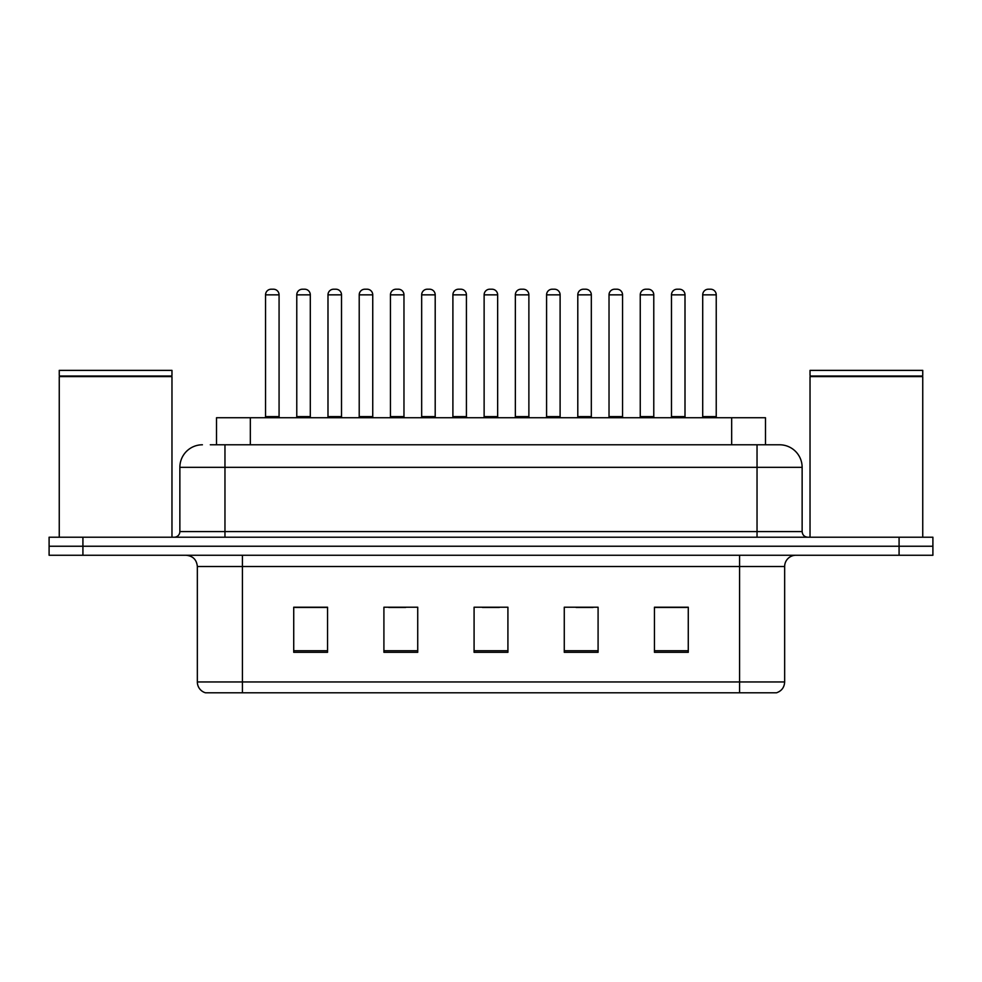 <?xml version="1.0" encoding="UTF-8"?>
<svg xmlns="http://www.w3.org/2000/svg" width="982" height="982" viewBox="0 0 982 982"><rect width="100%" height="100%" fill="white"/><g stroke="black" fill="none" stroke-linecap="round" stroke-linejoin="round"><path stroke-width="1.47" d="M216.519 444.785L216.519 417.731L765.481 417.731L765.481 444.785M784.655 681.962C784.348 687.363 781.647 690.972 776.541 692.789L739.569 692.789L739.569 681.962L784.655 681.962L784.655 566.528A11.268 11.268 0 0 1 795.936 555.26M739.569 692.789L205.459 692.789A11.268 11.268 0 0 1 197.345 681.962L197.345 566.528C196.67 559.679 192.914 555.922 186.064 555.26M82.918 537.215L932.9 537.215L932.9 546.238L49.1 546.238L49.1 555.26L82.918 555.26L82.918 546.238L49.1 546.238L49.1 537.215L82.918 537.215L82.918 546.238L932.9 546.238L932.9 555.26L82.918 555.26M688.272 652.318L688.272 607.22L654.454 607.22L654.454 652.318L688.272 652.318M598.087 652.318L598.087 607.22L564.269 607.22L564.269 652.318L598.087 652.318M327.546 652.318L327.546 607.22L293.728 607.22L293.728 652.318L327.546 652.318M417.731 652.318L417.731 607.22L383.913 607.22L383.913 652.318L417.731 652.318M507.915 652.318L507.915 607.22L474.085 607.22L474.085 652.318L507.915 652.318M719.29 692.789L262.71 692.789M654.454 607.453L686.7 607.453M669.785 607.453L655.473 607.453M388.749 607.453L405.664 607.453M326.306 607.453L311.981 607.453M295.079 607.453L327.546 607.453M576.115 607.453L593.018 607.453M482.432 607.453L499.347 607.453M210.823 444.785L779.242 444.785M210.308 444.785L224.964 444.785L224.964 467.322L179.866 467.322L179.866 531.581A5.634 5.634 0 0 1 174.231 537.215M202.415 444.785A22.549 22.549 0 0 0 179.866 467.322M779.585 444.785A22.549 22.549 0 0 1 802.134 467.322L802.134 531.581C802.466 535.006 804.344 536.884 807.769 537.215M279.072 294.846L265.545 294.846A5.634 5.634 0 0 1 271.179 289.211L273.438 289.211A5.634 5.634 0 0 1 279.072 294.846L279.072 416.601A1.129 1.129 0 0 0 280.201 417.731M265.545 294.846L265.545 416.601A1.129 1.129 0 0 1 264.416 417.731M296.773 294.846A5.634 5.634 0 0 1 302.407 289.211L304.653 289.211A5.634 5.634 0 0 1 310.3 294.846L296.773 294.846L296.773 416.601A1.129 1.129 0 0 1 295.643 417.731M310.3 294.846L310.3 416.601A1.129 1.129 0 0 0 311.417 417.731M341.515 294.846L327.988 294.846A5.634 5.634 0 0 1 333.635 289.211L335.881 289.211A5.634 5.634 0 0 1 341.515 294.846L341.515 416.601A1.129 1.129 0 0 0 342.644 417.731M327.988 294.846L327.988 416.601A1.129 1.129 0 0 1 326.871 417.731M403.97 294.846L390.443 294.846A5.634 5.634 0 0 1 396.077 289.211L398.336 289.211A5.634 5.634 0 0 1 403.97 294.846L403.97 416.601A1.129 1.129 0 0 0 405.1 417.731M390.443 294.846L390.443 416.601A1.129 1.129 0 0 1 389.314 417.731M466.425 294.846L452.898 294.846A5.634 5.634 0 0 1 458.533 289.211L460.791 289.211A5.634 5.634 0 0 1 466.425 294.846L466.425 416.601A1.129 1.129 0 0 0 467.555 417.731M452.898 294.846L452.898 416.601A1.129 1.129 0 0 1 451.769 417.731M528.881 294.846L515.354 294.846A5.634 5.634 0 0 1 520.988 289.211L523.246 289.211A5.634 5.634 0 0 1 528.881 294.846L528.881 416.601A1.129 1.129 0 0 0 530.01 417.731M515.354 294.846L515.354 416.601A1.129 1.129 0 0 1 514.224 417.731M359.216 294.846A5.634 5.634 0 0 1 364.85 289.211L367.108 289.211A5.634 5.634 0 0 1 372.743 294.846L359.216 294.846L359.216 416.601A1.129 1.129 0 0 1 358.086 417.731M372.743 294.846L372.743 416.601A1.129 1.129 0 0 0 373.872 417.731M421.671 294.846A5.634 5.634 0 0 1 427.305 289.211L429.564 289.211A5.634 5.634 0 0 1 435.198 294.846L421.671 294.846L421.671 416.601A1.129 1.129 0 0 1 420.542 417.731M435.198 294.846L435.198 416.601A1.129 1.129 0 0 0 436.327 417.731M484.126 294.846A5.634 5.634 0 0 1 489.76 289.211L492.019 289.211A5.634 5.634 0 0 1 497.653 294.846L484.126 294.846L484.126 416.601A1.129 1.129 0 0 1 482.997 417.731M497.653 294.846L497.653 416.601A1.129 1.129 0 0 0 498.782 417.731M59.251 376.585L171.973 376.585L59.251 376.585L59.251 537.215M171.973 376.585L171.973 537.215M171.408 376.02L59.804 376.02M171.973 375.455L171.973 370.374L59.251 370.374L59.251 375.455M810.027 376.585L922.749 376.585L810.027 376.585L810.027 537.215M922.749 376.585L922.749 537.215M922.196 376.02L810.592 376.02M922.749 375.455L922.749 370.374L810.027 370.374L810.027 375.455M591.324 294.846L577.797 294.846A5.634 5.634 0 0 1 583.443 289.211L585.689 289.211A5.634 5.634 0 0 1 591.324 294.846L591.324 416.601A1.129 1.129 0 0 0 592.453 417.731M577.797 294.846L577.797 416.601A1.129 1.129 0 0 1 576.68 417.731M653.779 294.846L640.252 294.846A5.634 5.634 0 0 1 645.886 289.211L648.145 289.211A5.634 5.634 0 0 1 653.779 294.846L653.779 416.601A1.129 1.129 0 0 0 654.908 417.731M640.252 294.846L640.252 416.601A1.129 1.129 0 0 1 639.122 417.731M716.234 294.846L702.707 294.846A5.634 5.634 0 0 1 708.341 289.211L710.6 289.211A5.634 5.634 0 0 1 716.234 294.846L716.234 416.601A1.129 1.129 0 0 0 717.363 417.731M702.707 294.846L702.707 416.601A1.129 1.129 0 0 1 701.578 417.731M546.581 294.846A5.634 5.634 0 0 1 552.215 289.211L554.462 289.211A5.634 5.634 0 0 1 560.108 294.846L546.581 294.846L546.581 416.601A1.129 1.129 0 0 1 545.452 417.731M560.108 294.846L560.108 416.601A1.129 1.129 0 0 0 561.225 417.731M609.024 294.846A5.634 5.634 0 0 1 614.658 289.211L616.917 289.211A5.634 5.634 0 0 1 622.551 294.846L609.024 294.846L609.024 416.601A1.129 1.129 0 0 1 607.895 417.731M622.551 294.846L622.551 416.601A1.129 1.129 0 0 0 623.68 417.731M671.479 294.846A5.634 5.634 0 0 1 677.114 289.211L679.372 289.211A5.634 5.634 0 0 1 685.006 294.846L671.479 294.846L671.479 416.601A1.129 1.129 0 0 1 670.35 417.731M685.006 294.846L685.006 416.601A1.129 1.129 0 0 0 686.136 417.731M250.336 444.785L250.336 417.731M731.664 444.785L731.664 417.731M739.569 555.26L739.569 566.528L197.345 566.528M784.655 566.528L739.569 566.528L739.569 681.962L242.431 681.962L242.431 692.789M197.345 681.962L242.431 681.962L242.431 555.26M899.082 555.26L899.082 537.215M507.915 650.747L474.085 650.747M417.731 650.747L383.913 650.747M327.546 650.747L293.728 650.747M598.087 650.747L564.269 650.747M688.272 650.747L654.454 650.747M224.964 537.215L224.964 531.581L802.134 531.581M179.866 531.581L224.964 531.581L224.964 467.322L757.036 467.322L757.036 537.215M802.134 467.322L757.036 467.322L757.036 444.785M265.545 416.601L279.072 416.601M296.773 416.601L310.3 416.601M327.988 416.601L341.515 416.601M390.443 416.601L403.97 416.601M452.898 416.601L466.425 416.601M515.354 416.601L528.881 416.601M359.216 416.601L372.743 416.601M421.671 416.601L435.198 416.601M484.126 416.601L497.653 416.601M577.797 416.601L591.324 416.601M640.252 416.601L653.779 416.601M702.707 416.601L716.234 416.601M546.581 416.601L560.108 416.601M609.024 416.601L622.551 416.601M671.479 416.601L685.006 416.601"/></g></svg>
